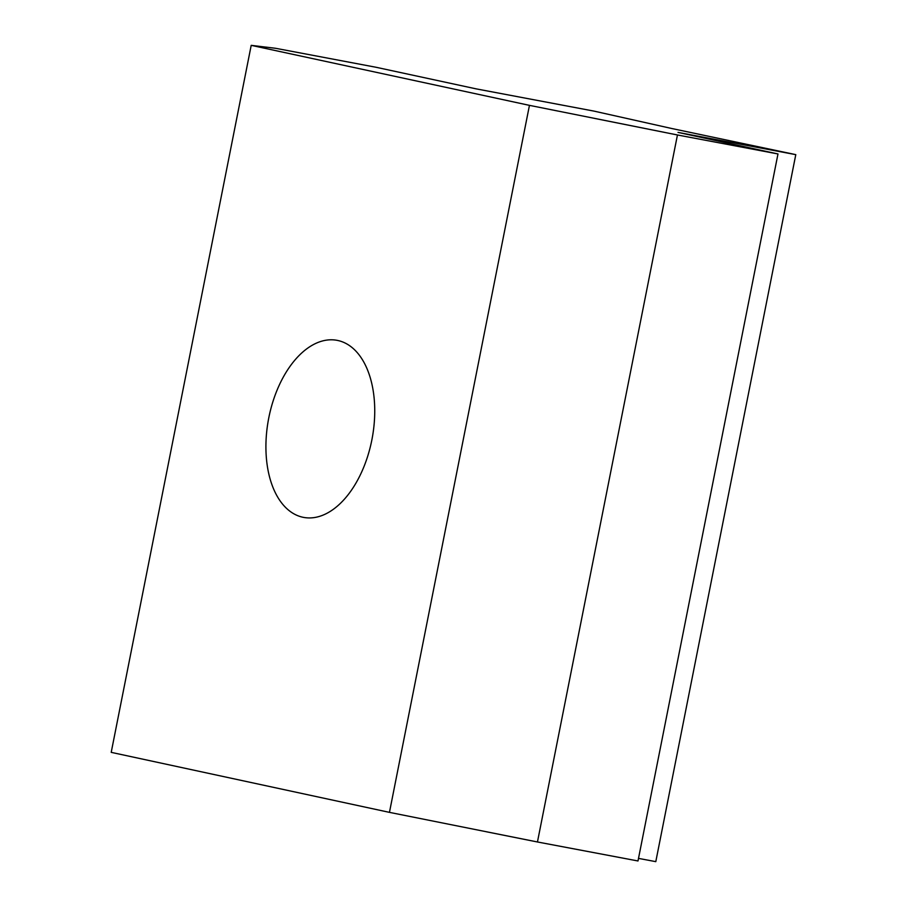 <?xml version="1.0" encoding="UTF-8"?>
<svg xmlns="http://www.w3.org/2000/svg" width="907" height="907" viewBox="0 0 907 907"><rect width="100%" height="100%" fill="white"/><g stroke="black" fill="none" stroke-linecap="round" stroke-linejoin="round"><path stroke-width="1.36" d="M337.823 340.488A90.099 52.697 -79.3 0 0 337.053 340.329A90.099 52.697 -79.3 0 0 268.676 418.41A90.099 52.697 -79.3 0 0 302.825 517.239A90.099 52.697 -79.3 0 0 303.607 517.398A90.099 52.697 -79.3 0 0 371.983 439.305A90.099 52.697 -79.3 0 0 337.823 340.488M529.45 105.359L389.454 812.366L111.21 752.357L251.205 45.35L529.45 105.359L677.45 134.973L537.454 841.979L389.454 812.366M251.205 45.35L275.547 48.286L376.076 67.277L476.039 88.841L593.802 111.073L671.815 128.522L795.79 154.644L655.795 861.65L638.505 858.385M795.79 154.644L678.017 132.399L777.979 153.952L637.995 860.97L537.454 841.979M777.979 153.952L677.45 134.973"/></g></svg>
